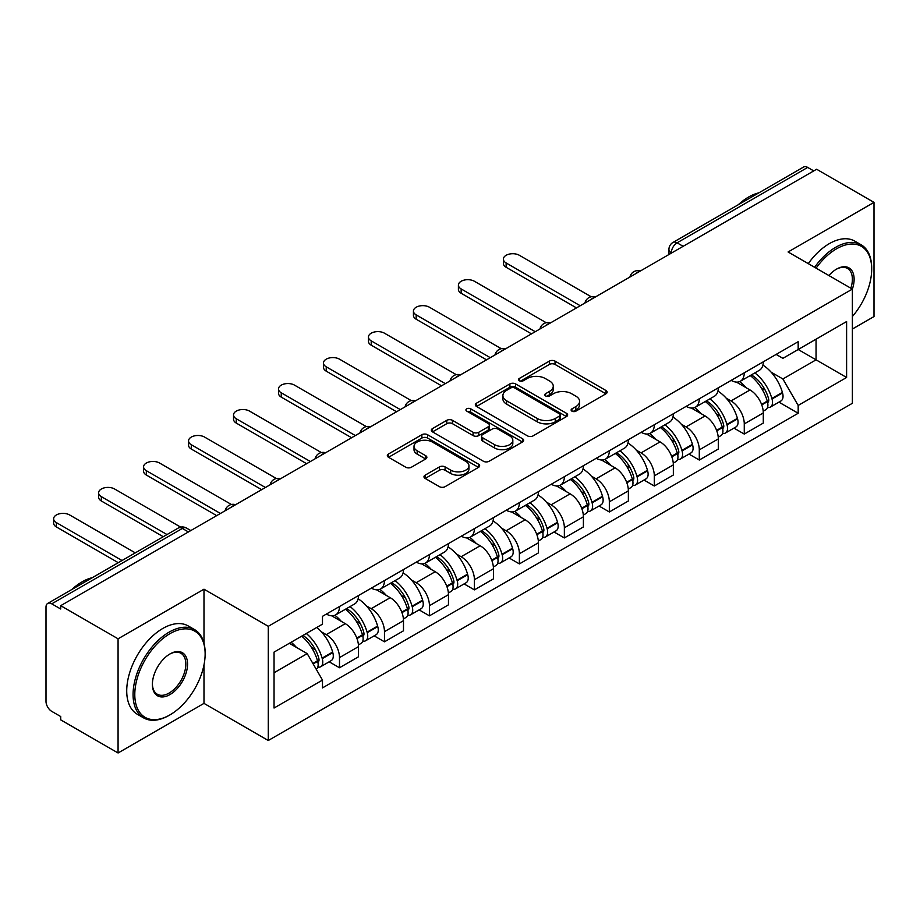 <?xml version="1.0" encoding="UTF-8"?>
<svg xmlns="http://www.w3.org/2000/svg" width="920" height="920" viewBox="0 0 920 920"><rect width="100%" height="100%" fill="white"/><g stroke="black" fill="none" stroke-linecap="round" stroke-linejoin="round"><path stroke-width="1.38" d="M571.941 411.148A2.806 1.621 0 0 0 575.909 411.148L605.969 393.783A4.002 2.311 0 0 0 607.143 392.15A4.002 2.311 0 0 0 605.969 390.517L555.036 361.111A4.002 2.311 0 0 0 549.378 361.111L519.305 378.476A2.806 1.621 0 0 0 518.489 379.615A2.806 1.621 0 0 0 519.305 380.753A2.806 1.621 0 0 0 523.273 380.753L527.16 378.511A12.811 7.394 0 0 1 545.272 378.511L549.516 380.96A12.811 7.394 0 0 1 553.265 386.193A12.811 7.394 0 0 1 549.516 391.414L545.629 393.668A2.806 1.621 0 0 0 544.801 394.806A2.806 1.621 0 0 0 545.629 395.956A2.806 1.621 0 0 0 549.585 395.956L553.472 393.702A12.811 7.394 0 0 1 571.584 393.702L575.828 396.152A12.811 7.394 0 0 1 579.588 401.384A12.811 7.394 0 0 1 575.828 406.617L571.941 408.859A2.806 1.621 0 0 0 571.124 409.998A2.806 1.621 0 0 0 571.941 411.148L571.941 408.859M425.143 475.157A4.002 2.311 0 0 0 423.97 476.79A4.002 2.311 0 0 0 425.143 478.423L439.438 486.668A4.002 2.311 0 0 0 445.096 486.668L478.48 467.394A4.002 2.311 0 0 0 479.653 465.761A4.002 2.311 0 0 0 478.48 464.128L427.547 434.711A4.002 2.311 0 0 0 421.889 434.711L388.493 453.997A4.002 2.311 0 0 0 387.32 455.63A4.002 2.311 0 0 0 388.493 457.263L405.754 467.222A4.002 2.311 0 0 0 411.412 467.222L425.707 458.976A4.002 2.311 0 0 0 426.88 457.343A4.002 2.311 0 0 0 425.707 455.71L417.151 450.765A10.707 6.175 0 0 1 414.011 446.395A10.707 6.175 0 0 1 420.624 440.691A10.707 6.175 0 0 1 432.285 442.025L465.819 461.391A10.707 6.175 0 0 1 468.959 465.761A10.707 6.175 0 0 1 462.346 471.466A10.707 6.175 0 0 1 450.685 470.131L445.096 466.9A4.002 2.311 0 0 0 439.438 466.9L425.143 475.157L425.143 478.423M268.283 626.313L203.987 589.202L118.07 638.802L60.708 605.682L816.626 169.245L874 202.377L788.083 251.976L852.38 289.087L268.283 626.313L268.283 740.508L852.38 403.282L852.38 289.087A24.874 14.363 -60 0 0 836.521 269.123L836.521 269.123A24.874 14.363 -60 0 0 828.897 275.529M527.447 435.861A4.002 2.311 0 0 0 533.106 435.861L566.49 416.576A4.002 2.311 0 0 0 567.663 414.943A4.002 2.311 0 0 0 566.49 413.31L515.556 383.904A4.002 2.311 0 0 0 509.898 383.904L476.502 403.178A4.002 2.311 0 0 0 475.329 404.811A4.002 2.311 0 0 0 476.502 406.444L527.447 435.861M467.866 411.757A2.806 1.621 0 0 1 470.706 412.148L470.706 408.813L522.491 438.713A4.002 2.311 0 0 1 523.664 440.346A4.002 2.311 0 0 1 522.491 441.979L489.095 461.265A4.002 2.311 0 0 1 483.437 461.265L432.503 431.859L432.503 428.593A4.002 2.311 0 0 0 431.33 430.226A4.002 2.311 0 0 0 432.503 431.859M432.503 428.593L446.786 420.336A4.002 2.311 0 0 1 452.456 420.336L473.11 432.262A4.002 2.311 0 0 0 478.768 432.262L488.244 426.788A4.002 2.311 0 0 0 489.417 425.155A4.002 2.311 0 0 0 488.244 423.522L466.739 411.102A2.806 1.621 0 0 1 465.922 409.963A2.806 1.621 0 0 1 467.647 408.468A2.806 1.621 0 0 1 470.706 408.813M118.07 638.802L118.07 752.985L60.708 719.865L60.708 716.53L51.761 711.379A8.153 4.703 -120 0 1 46 701.385L46 607.177A8.153 4.703 -120 0 1 47.69 603.439L178.284 528.045A8.153 4.703 60 0 1 182.367 528.448L51.761 603.842A8.153 4.703 -120 0 0 47.69 603.439M852.38 329.038L874 316.56L874 202.377M118.07 752.985L203.987 703.386L268.283 740.508M60.708 605.682L60.708 609.005L51.761 603.842M683.146 246.318L677.085 242.822A8.153 4.703 60 0 0 673.014 242.42L803.608 167.014A8.153 4.703 60 0 1 807.691 167.417L677.085 242.822A8.153 4.703 120 0 0 671.324 252.804L671.324 253.138M813.74 170.913L807.691 167.417M744.269 372.818A18.756 10.833 60 0 1 740.381 381.236L759.402 370.254A18.756 10.833 -120 0 0 763.289 361.836M726.202 398.176L730.997 400.947A18.756 10.833 60 0 1 744.269 423.913L763.289 412.93A18.756 10.833 -120 0 0 750.03 389.965L736.414 382.099M763.289 412.93L763.289 423.085L744.269 434.067L733.942 428.11M740.381 381.236A18.756 10.833 60 0 1 731.147 380.385M744.269 423.913L744.269 434.067M699.292 398.785A18.756 10.833 60 0 1 695.405 407.203L714.438 396.221A18.756 10.833 -120 0 0 718.313 387.791M688.976 454.077L699.292 460.034L718.313 449.052L718.313 438.897A18.756 10.833 -120 0 0 705.053 415.932L691.438 408.066M695.405 407.203A18.756 10.833 60 0 1 686.17 406.353M681.225 424.143L686.032 426.914A18.756 10.833 60 0 1 699.292 449.88L699.292 460.034M654.315 424.752A18.756 10.833 60 0 1 650.428 433.171L669.461 422.176A18.756 10.833 -120 0 0 673.336 413.758M644 480.044L654.315 486.001L673.348 475.019L673.348 464.864A18.756 10.833 -120 0 0 660.077 441.887L646.461 434.033M650.428 433.171A18.756 10.833 60 0 1 641.194 432.319M636.26 450.11L641.056 452.881A18.756 10.833 60 0 1 654.315 475.847L654.315 486.001M609.339 450.719A18.756 10.833 60 0 1 605.452 459.137L624.484 448.143A18.756 10.833 -120 0 0 628.371 439.725M599.023 506.011L609.339 511.968L628.371 500.986L628.371 490.831A18.756 10.833 -120 0 0 615.101 467.854L601.484 460M605.452 459.137A18.756 10.833 60 0 1 596.217 458.286M591.284 476.077L596.08 478.848A18.756 10.833 60 0 1 609.339 501.814L609.339 511.968M564.362 476.675A18.756 10.833 60 0 1 560.476 485.104L579.508 474.11A18.756 10.833 -120 0 0 583.395 465.692M554.047 531.978L564.362 537.935L583.395 526.953L583.395 516.798A18.756 10.833 -120 0 0 570.135 493.822L556.508 485.967M560.476 485.104A18.756 10.833 60 0 1 551.252 484.253M546.308 502.044L551.103 504.815A18.756 10.833 60 0 1 564.362 527.781L564.362 537.935M519.386 502.642A18.756 10.833 60 0 1 515.51 511.06L534.531 500.077A18.756 10.833 -120 0 0 538.418 491.659M509.07 557.945L519.386 563.903L538.418 552.92L538.418 542.765A18.756 10.833 -120 0 0 525.159 519.788L511.531 511.922M515.51 511.06A18.756 10.833 60 0 1 506.276 510.22M501.331 528.011L506.126 530.771A18.756 10.833 60 0 1 519.386 553.748L519.386 563.903M474.409 528.609A18.756 10.833 60 0 1 470.534 537.027L489.555 526.044A18.756 10.833 -120 0 0 493.442 517.626M464.094 583.912L474.409 589.869L493.442 578.875L493.442 568.732A18.756 10.833 -120 0 0 480.182 545.755L466.566 537.889M470.534 537.027A18.756 10.833 60 0 1 461.299 536.188M456.354 553.978L461.15 556.738A18.756 10.833 60 0 1 474.409 579.715L474.409 589.869M429.444 554.576A18.756 10.833 60 0 1 425.558 562.994L444.578 552.011A18.756 10.833 -120 0 0 448.466 543.593M419.117 609.88L429.444 615.836L448.466 604.842L448.466 594.688A18.756 10.833 -120 0 0 435.206 571.722L421.59 563.856M425.558 562.994A18.756 10.833 60 0 1 416.323 562.154M411.378 579.933L416.173 582.705A18.756 10.833 60 0 1 429.444 605.682L429.444 615.836M384.468 580.543A18.756 10.833 60 0 1 380.581 588.961L399.613 577.978A18.756 10.833 -120 0 0 403.489 569.56M374.141 635.846L384.468 641.803L403.489 630.809L403.489 620.655A18.756 10.833 -120 0 0 390.229 597.689L376.613 589.823M380.581 588.961A18.756 10.833 60 0 1 371.346 588.121M366.401 605.9L371.209 608.672A18.756 10.833 60 0 1 384.468 631.649L384.468 641.803M339.491 606.51A18.756 10.833 60 0 1 335.604 614.928L354.637 603.945A18.756 10.833 -120 0 0 358.512 595.528M329.176 661.802L339.491 667.759L358.512 656.776L358.512 646.622A18.756 10.833 -120 0 0 345.253 623.656L331.637 615.79M335.604 614.928A18.756 10.833 60 0 1 326.37 614.088M321.436 631.867L326.232 634.639A18.756 10.833 60 0 1 339.491 657.616L339.491 667.759M776.123 354.418L782.897 358.34L846.607 321.551L816.051 339.192L816.051 359.835L782.897 378.971L771.178 372.209M274.045 672.761L307.199 653.614L322.483 680.087L274.045 708.043L274.045 652.119L322.483 624.151L322.483 616.331L798.181 341.688L798.181 349.508L846.607 377.476L798.181 405.444L782.897 378.971M846.607 321.551L846.607 377.476M322.483 680.087L322.483 687.907L798.181 413.264L798.181 405.444M203.987 589.202L203.987 643.172M203.987 664.93L203.987 703.386M307.199 653.614L289.328 643.298M778.918 402.143L798.181 413.264M573.056 411.539L575.828 409.94A12.811 7.394 0 0 0 579.588 404.719L579.588 401.384M553.265 386.193L553.265 389.516A12.811 7.394 0 0 1 549.516 394.749L546.745 396.347M605.912 393.817L555.036 364.435A4.002 2.311 0 0 0 549.378 364.435L520.421 381.156M566.444 416.61L515.556 387.228A4.002 2.311 0 0 0 509.898 387.228L476.56 406.479M559.417 416.093A2.806 1.621 0 0 0 560.245 414.943A2.806 1.621 0 0 0 559.417 413.804L514.705 387.987A2.806 1.621 0 0 0 510.749 387.987L506.644 390.356A12.811 7.394 0 0 0 502.895 395.588A12.811 7.394 0 0 0 506.644 400.809L537.199 418.462A12.811 7.394 0 0 0 555.312 418.462L559.417 416.093L559.417 419.416A2.806 1.621 0 0 0 560.245 418.278L560.245 414.943M502.895 395.588L502.895 398.912A12.811 7.394 0 0 0 506.644 404.144L506.644 400.809M559.417 419.416L555.312 421.785A12.811 7.394 0 0 1 537.199 421.785L506.644 404.144M432.549 431.882L446.786 423.671L446.786 420.336M489.417 425.155L489.417 428.49A4.002 2.311 0 0 1 488.244 430.123L478.768 435.597A4.002 2.311 0 0 1 473.11 435.597L452.456 423.671A4.002 2.311 0 0 0 446.786 423.671M470.706 412.148L522.433 442.014M494.546 444.636A10.707 6.175 0 0 0 506.207 445.981A10.707 6.175 0 0 0 512.819 440.266A10.707 6.175 0 0 0 509.68 435.896L497.869 429.077A4.002 2.311 0 0 0 492.211 429.077L482.735 434.55A4.002 2.311 0 0 0 481.562 436.183A4.002 2.311 0 0 0 482.735 437.816L494.546 444.636L494.546 447.971A10.707 6.175 0 0 0 506.207 449.305A10.707 6.175 0 0 0 512.819 443.601L512.819 440.266M481.562 436.183L481.562 439.518A4.002 2.311 0 0 0 482.735 441.151L482.735 437.816M494.546 447.971L482.735 441.151M468.959 465.761L468.959 469.085A10.707 6.175 0 0 1 462.346 474.8A10.707 6.175 0 0 1 450.685 473.455L445.096 470.235A4.002 2.311 0 0 0 439.438 470.235L425.201 478.446M414.011 446.395L414.011 449.73A10.707 6.175 0 0 0 417.151 454.1L417.151 450.765M425.661 459.011L417.151 454.1M478.48 464.128L478.48 467.394L427.547 438.046A4.002 2.311 0 0 0 421.889 438.046L388.55 457.297M751.341 374.911A25.691 14.835 60 0 1 751.467 374.98A25.691 14.835 60 0 1 768.372 398.026L768.522 398.567A4.991 2.886 60 0 1 767.74 402.488A4.991 2.886 60 0 1 767.625 402.546M591.203 296.769L519.386 255.3A9.373 5.416 -0 0 0 509.174 254.127A9.373 5.416 -0 0 0 503.378 259.13A9.373 5.416 -0 0 0 506.126 262.959L506.126 267.283A9.373 5.416 180 0 1 503.378 263.465L503.378 259.13M750.214 375.555A30.981 17.894 60 0 1 767.245 401.12L767.395 401.649A10.292 5.945 60 0 1 765.773 409.733L763.209 411.217M767.533 407.456A10.292 5.945 -120 0 0 770.385 407.077A10.292 5.945 -120 0 0 772.018 398.992L771.857 398.463A30.981 17.894 -120 0 0 754.837 372.887M762.898 365.125A30.981 17.894 60 0 1 782.38 392.38L782.54 392.921A10.292 5.945 60 0 1 780.907 400.993L770.385 407.077M576.472 307.901L506.126 267.283M739.645 381.593A30.981 17.894 60 0 1 746.12 387.699M580.221 305.739L506.126 262.959M761.185 387.745L765.141 390.022M706.365 400.867A25.691 14.835 60 0 1 706.502 400.947A25.691 14.835 60 0 1 723.396 423.993L723.545 424.534A4.991 2.886 60 0 1 722.763 428.455A4.991 2.886 60 0 1 722.648 428.513M546.227 322.724L474.409 281.267A9.373 5.416 -0 0 0 464.197 280.094A9.373 5.416 -0 0 0 458.401 285.096A9.373 5.416 -0 0 0 461.15 288.926L461.15 293.25A9.373 5.416 180 0 1 458.401 289.42L458.401 285.096M705.249 401.522A30.981 17.894 60 0 1 722.269 427.087L722.43 427.616A10.292 5.945 60 0 1 720.797 435.7L718.244 437.184M722.556 433.423A10.292 5.945 -120 0 0 725.408 433.044A10.292 5.945 -120 0 0 727.042 424.959L726.88 424.419A30.981 17.894 -120 0 0 709.86 398.854M717.933 391.092A30.981 17.894 60 0 1 737.414 418.347L737.564 418.876A10.292 5.945 60 0 1 735.931 426.96L725.408 433.044M531.495 333.868L461.15 293.25M694.681 407.56A30.981 17.894 60 0 1 701.144 413.666M535.245 331.706L461.15 288.926M716.208 413.712L720.164 415.989M661.388 426.834A25.691 14.835 60 0 1 661.526 426.914A25.691 14.835 60 0 1 678.419 449.96L678.581 450.489A4.991 2.886 60 0 1 677.787 454.411A4.991 2.886 60 0 1 677.672 454.48M501.25 348.691L429.444 307.234A9.373 5.416 -0 0 0 419.221 306.061A9.373 5.416 -0 0 0 413.436 311.063A9.373 5.416 -0 0 0 416.173 314.893L416.173 319.217A9.373 5.416 180 0 1 413.436 315.387L413.436 311.063M660.272 427.489A30.981 17.894 60 0 1 677.293 453.054L677.453 453.583A10.292 5.945 60 0 1 675.82 461.667L673.268 463.151M677.58 459.39A10.292 5.945 -120 0 0 680.432 459.011A10.292 5.945 -120 0 0 682.065 450.926L681.915 450.386A30.981 17.894 -120 0 0 664.884 424.822M672.957 417.059A30.981 17.894 60 0 1 692.438 444.314L692.587 444.843A10.292 5.945 60 0 1 690.954 452.928L680.432 459.011M486.519 359.835L416.173 319.217M649.704 433.527A30.981 17.894 60 0 1 656.167 439.633M490.268 357.673L416.173 314.893M671.232 439.679L675.188 441.956M616.423 452.801A25.691 14.835 60 0 1 616.549 452.881A25.691 14.835 60 0 1 633.443 475.928L633.604 476.456A4.991 2.886 60 0 1 632.81 480.378A4.991 2.886 60 0 1 632.695 480.447M456.274 374.659L384.468 333.201A9.373 5.416 -0 0 0 374.244 332.028A9.373 5.416 -0 0 0 368.46 337.03A9.373 5.416 -0 0 0 371.209 340.86L371.209 345.184A9.373 5.416 180 0 1 368.46 341.354L368.46 337.03M615.296 453.456A30.981 17.894 60 0 1 632.327 479.021L632.477 479.55A10.292 5.945 60 0 1 630.844 487.634L628.291 489.118M632.603 485.357A10.292 5.945 -120 0 0 635.456 484.966A10.292 5.945 -120 0 0 637.088 476.893L636.939 476.353A30.981 17.894 -120 0 0 619.907 450.788M627.981 443.026A30.981 17.894 60 0 1 647.461 470.281L647.611 470.81A10.292 5.945 60 0 1 645.99 478.894L635.456 484.966M441.542 385.802L371.209 345.184M604.727 459.494A30.981 17.894 60 0 1 611.202 465.6M445.291 383.64L371.209 340.86M626.267 465.647L630.211 467.923M571.447 478.768A25.691 14.835 60 0 1 571.573 478.848A25.691 14.835 60 0 1 588.478 501.894L588.627 502.423A4.991 2.886 60 0 1 587.834 506.345A4.991 2.886 60 0 1 587.719 506.402M411.297 400.625L339.491 359.168A9.373 5.416 -0 0 0 329.268 357.995A9.373 5.416 -0 0 0 323.483 362.997A9.373 5.416 -0 0 0 326.232 366.827L326.232 371.151A9.373 5.416 180 0 1 323.483 367.322L323.483 362.997M570.319 479.423A30.981 17.894 60 0 1 587.351 504.988L587.5 505.517A10.292 5.945 60 0 1 585.879 513.601L583.314 515.085M587.639 511.324A10.292 5.945 -120 0 0 590.49 510.933A10.292 5.945 -120 0 0 592.112 502.86L591.962 502.32A30.981 17.894 -120 0 0 574.931 476.755M583.004 468.981A30.981 17.894 60 0 1 602.485 496.248L602.634 496.777A10.292 5.945 60 0 1 601.013 504.861L590.49 510.933M396.577 411.769L326.232 371.151M559.751 485.461A30.981 17.894 60 0 1 566.226 491.567M400.315 409.595L326.232 366.827M581.29 491.613L585.235 493.89M526.47 504.735A25.691 14.835 60 0 1 526.596 504.815A25.691 14.835 60 0 1 543.501 527.861L543.651 528.39A4.991 2.886 60 0 1 542.857 532.312A4.991 2.886 60 0 1 542.754 532.37M366.332 426.592L294.515 385.135A9.373 5.416 -0 0 0 284.291 383.962A9.373 5.416 -0 0 0 278.507 388.964A9.373 5.416 -0 0 0 281.255 392.794L281.255 397.118A9.373 5.416 180 0 1 278.507 393.288L278.507 388.964M525.343 505.39A30.981 17.894 60 0 1 542.374 530.955L542.524 531.484A10.292 5.945 60 0 1 540.903 539.568L538.338 541.04M542.662 537.291A10.292 5.945 -120 0 0 545.514 536.9A10.292 5.945 -120 0 0 547.135 528.816L546.986 528.287A30.981 17.894 -120 0 0 529.954 502.722M538.028 494.948A30.981 17.894 60 0 1 557.509 522.215L557.658 522.744A10.292 5.945 60 0 1 556.036 530.828L545.514 536.9M351.601 437.736L281.255 397.118M514.774 511.428A30.981 17.894 60 0 1 521.249 517.534M355.35 435.562L281.255 392.794M536.314 517.58L540.259 519.857M852.38 316.526A49.737 28.715 120 0 0 871.688 269.123A49.737 28.715 120 0 0 836.521 248.814A49.737 28.715 120 0 0 816.097 268.145M814.614 267.294A50.968 29.428 -60 0 1 835.659 247.308A50.968 29.428 -60 0 1 861.143 244.789A50.968 29.428 -60 0 1 871.688 268.123L871.688 269.123M850.85 288.213A23.644 13.65 120 0 0 847.481 268.445A23.644 13.65 120 0 0 836.084 269.376M738.288 204.734A50.968 29.428 -60 0 1 748.592 197.041A50.968 29.428 -60 0 1 758.885 192.832M808.277 263.626A50.968 29.428 -60 0 1 829.311 243.65A50.968 29.428 -60 0 1 854.795 241.132L861.143 244.789M169.97 633.638A49.737 28.715 120 0 0 134.791 694.565A49.737 28.715 120 0 0 169.97 714.874L169.107 715.369A50.968 29.428 -60 0 1 143.623 717.887A50.968 29.428 -60 0 1 135.815 677.051A50.968 29.428 -60 0 1 169.107 632.144A50.968 29.428 -60 0 1 194.591 629.613A50.968 29.428 -60 0 1 205.137 652.947L205.137 653.947A49.737 28.715 120 0 0 169.97 633.638M169.97 653.947L169.97 653.947A24.874 14.363 -60 0 1 187.553 664.102A24.874 14.363 -60 0 1 169.97 694.565A24.874 14.363 -60 0 1 152.386 684.411A24.874 14.363 -60 0 1 169.97 653.947L169.97 653.947M152.386 683.905A23.644 13.65 120 0 0 157.286 694.232A23.644 13.65 120 0 0 169.107 693.059A23.644 13.65 120 0 0 184.552 672.221A23.644 13.65 120 0 0 180.929 653.28A23.644 13.65 120 0 0 169.533 654.212M71.737 589.559A50.968 29.428 -60 0 1 82.041 581.877A50.968 29.428 -60 0 1 92.334 577.668M143.623 717.887L137.275 714.231A50.968 29.428 -60 0 1 129.467 673.394A50.968 29.428 -60 0 1 162.76 628.486A50.968 29.428 -60 0 1 188.243 625.956L194.591 629.613M169.107 715.369L169.97 714.874A49.737 28.715 120 0 0 205.137 653.947M481.493 530.702A25.691 14.835 60 0 1 481.62 530.771A25.691 14.835 60 0 1 498.525 553.828L498.674 554.357A4.991 2.886 60 0 1 497.881 558.279A4.991 2.886 60 0 1 497.777 558.337M321.356 452.559L249.538 411.102A9.373 5.416 -0 0 0 239.327 409.929A9.373 5.416 -0 0 0 233.53 414.931A9.373 5.416 -0 0 0 236.279 418.761L236.279 423.085A9.373 5.416 180 0 1 233.53 419.255L233.53 414.931M480.366 531.346A30.981 17.894 60 0 1 497.398 556.922L497.547 557.451A10.292 5.945 60 0 1 495.926 565.535L493.361 567.007M497.685 563.259A10.292 5.945 -120 0 0 500.537 562.867A10.292 5.945 -120 0 0 502.159 554.783L502.009 554.254A30.981 17.894 -120 0 0 484.978 528.689M493.051 520.915A30.981 17.894 60 0 1 512.532 548.182L512.681 548.711A10.292 5.945 60 0 1 511.06 556.795L500.537 562.867M306.624 463.691L236.279 423.085M469.798 537.395A30.981 17.894 60 0 1 476.272 543.501M310.373 461.529L236.279 418.761M491.337 543.547L495.293 545.824M436.517 556.669A25.691 14.835 60 0 1 436.643 556.738A25.691 14.835 60 0 1 453.548 579.795L453.698 580.324A4.991 2.886 60 0 1 452.916 584.246A4.991 2.886 60 0 1 452.801 584.303M276.38 478.526L204.562 437.069A9.373 5.416 -0 0 0 194.35 435.896A9.373 5.416 -0 0 0 188.554 440.898A9.373 5.416 -0 0 0 191.302 444.728L191.302 449.052A9.373 5.416 180 0 1 188.554 445.222L188.554 440.898M435.39 557.313A30.981 17.894 60 0 1 452.421 582.889L452.571 583.418A10.292 5.945 60 0 1 450.949 591.502L448.385 592.974M452.709 589.226A10.292 5.945 -120 0 0 455.561 588.834A10.292 5.945 -120 0 0 457.183 580.75L457.033 580.221A30.981 17.894 -120 0 0 440.013 554.656M448.074 546.882A30.981 17.894 60 0 1 467.555 574.149L467.716 574.678A10.292 5.945 60 0 1 466.084 582.762L455.561 588.834M261.648 489.659L191.302 449.052M424.822 563.362A30.981 17.894 60 0 1 431.296 569.468M265.397 487.496L191.302 444.728M446.361 569.514L450.317 571.791M391.541 582.636A25.691 14.835 60 0 1 391.667 582.705A25.691 14.835 60 0 1 408.572 605.762L408.721 606.292A4.991 2.886 60 0 1 407.94 610.213A4.991 2.886 60 0 1 407.824 610.27M231.403 504.493L159.585 463.036A9.373 5.416 -0 0 0 149.373 461.863A9.373 5.416 -0 0 0 143.577 466.865A9.373 5.416 -0 0 0 146.326 470.683L146.326 475.019A9.373 5.416 180 0 1 143.577 471.19L143.577 466.865M390.425 583.28A30.981 17.894 60 0 1 407.445 608.844L407.594 609.385A10.292 5.945 60 0 1 405.973 617.469L403.409 618.942M407.732 615.192A10.292 5.945 -120 0 0 410.584 614.801A10.292 5.945 -120 0 0 412.217 606.717L412.056 606.188A30.981 17.894 -120 0 0 395.036 580.623M403.098 572.849A30.981 17.894 60 0 1 422.579 600.116L422.74 600.645A10.292 5.945 60 0 1 421.107 608.73L410.584 614.801M216.671 515.625L146.326 475.019M379.856 589.329A30.981 17.894 60 0 1 386.32 595.435M220.42 513.463L146.326 470.683M401.384 595.47L405.341 597.758M346.564 608.603A25.691 14.835 60 0 1 346.702 608.672A25.691 14.835 60 0 1 363.596 631.73L363.745 632.258A4.991 2.886 60 0 1 362.963 636.18A4.991 2.886 60 0 1 362.848 636.237M180.665 527.125L114.62 489.003A9.373 5.416 -0 0 0 104.397 487.83A9.373 5.416 -0 0 0 98.612 492.821A9.373 5.416 -0 0 0 101.349 496.65L101.349 500.986A9.373 5.416 180 0 1 98.612 497.156L98.612 492.821M345.448 609.247A30.981 17.894 60 0 1 362.468 634.811L362.629 635.352A10.292 5.945 60 0 1 360.997 643.436L358.443 644.908M362.756 641.159A10.292 5.945 -120 0 0 365.608 640.769A10.292 5.945 -120 0 0 367.241 632.684L367.091 632.155A30.981 17.894 -120 0 0 350.06 606.591M358.133 598.817A30.981 17.894 60 0 1 377.614 626.083L377.763 626.612A10.292 5.945 60 0 1 376.13 634.696L365.608 640.769M163.254 536.716L101.349 500.986M334.88 615.284A30.981 17.894 60 0 1 341.343 621.403M167.003 534.554L101.349 496.65M356.408 621.437L360.364 623.726M302.979 635.409A25.691 14.835 60 0 1 318.619 657.685L318.78 658.226A4.991 2.886 60 0 1 317.986 662.147A4.991 2.886 60 0 1 317.872 662.205M135.286 552.862L69.644 514.958A9.373 5.416 -0 0 0 59.42 513.785A9.373 5.416 -0 0 0 53.636 518.788A9.373 5.416 -0 0 0 56.384 522.617L56.384 526.953A9.373 5.416 180 0 1 53.636 523.123L53.636 518.788M301.679 636.168A30.981 17.894 60 0 1 317.503 660.779L317.653 661.319A10.292 5.945 60 0 1 316.238 669.265M317.779 667.126A10.292 5.945 -120 0 0 320.631 666.735A10.292 5.945 -120 0 0 322.264 658.651L322.115 658.122A30.981 17.894 -120 0 0 306.291 633.5M316.813 627.428A30.981 17.894 60 0 1 332.637 652.038L332.787 652.579A10.292 5.945 60 0 1 331.154 660.663L320.631 666.735M118.277 562.683L56.384 526.953M291.145 642.24A30.981 17.894 60 0 1 296.378 647.369M122.026 560.521L56.384 522.617M311.443 647.404L315.387 649.692M671.611 252.977L671.324 252.804A8.153 4.703 0 0 1 668.932 249.481L668.932 254.518M384.468 631.649L403.489 620.655M429.444 605.682L448.466 594.688M474.409 579.715L493.442 568.732M519.386 553.748L538.418 542.765M564.362 527.781L583.395 516.798M609.339 501.814L628.371 490.831M654.315 475.847L673.348 464.864M699.292 449.88L718.313 438.897M339.491 657.616L358.512 646.622M326.232 634.639L345.253 623.656M371.209 608.672L390.229 597.689M416.173 582.705L435.206 571.722M461.15 556.738L480.182 545.755M506.126 530.771L525.159 519.788M551.103 504.815L570.135 493.822M596.08 478.848L615.101 467.854M641.056 452.881L660.077 441.887M686.032 426.914L705.053 415.932M730.997 400.947L750.03 389.965M639.688 271.411A8.153 4.703 120 0 0 636.077 273.481M594.711 297.378A8.153 4.703 120 0 0 591.111 299.448M549.734 323.334A8.153 4.703 120 0 0 546.135 325.416M504.758 349.301A8.153 4.703 120 0 0 501.159 351.382M459.781 375.268A8.153 4.703 120 0 0 456.182 377.349M414.805 401.235A8.153 4.703 120 0 0 411.205 403.316M369.828 427.202A8.153 4.703 120 0 0 366.229 429.284M324.852 453.169A8.153 4.703 120 0 0 321.252 455.25M279.887 479.136A8.153 4.703 120 0 0 276.287 481.217M234.91 505.103A8.153 4.703 120 0 0 231.311 507.184M188.416 531.944L182.367 528.448A8.153 4.703 120 0 1 186.438 528.045A8.153 8.153 0 0 0 178.284 528.045M575.828 409.94L575.828 406.617M545.629 395.956L545.629 393.668M549.516 394.749L549.516 391.414M519.305 380.753L519.305 378.476M549.378 364.435L549.378 361.111M555.036 364.435L555.036 361.111M605.969 393.783L605.969 390.517M476.502 406.444L476.502 403.178M509.898 387.228L509.898 383.904M515.556 387.228L515.556 383.904M566.49 416.576L566.49 413.31M537.199 421.785L537.199 418.462M555.312 421.785L555.312 418.462M452.456 423.671L452.456 420.336M473.11 435.597L473.11 432.262M478.768 435.597L478.768 432.262M488.244 430.123L488.244 426.788M522.491 441.979L522.491 438.713M439.438 470.235L439.438 466.9M445.096 470.235L445.096 466.9M450.685 473.455L450.685 470.131M425.707 458.976L425.707 455.71M388.493 457.263L388.493 453.997M421.889 438.046L421.889 434.711M427.547 438.046L427.547 434.711M761.76 404.903L767.395 401.649M772.018 398.992L782.54 392.921M771.857 398.463L782.38 392.38M767.234 401.085L768.775 400.2M761.576 404.397L767.245 401.12M716.783 430.87L722.43 427.616M727.042 424.959L737.564 418.876M726.88 424.419L737.414 418.347M722.257 427.053L723.798 426.167M716.599 430.364L722.269 427.087M671.818 456.837L677.453 453.583M682.065 450.926L692.587 444.843M681.915 450.386L692.438 444.314M671.623 456.331L678.822 452.134M626.842 482.804L632.477 479.55M637.088 476.893L647.611 470.81M636.939 476.353L647.461 470.281M632.316 478.986L633.845 478.101M626.646 482.298L632.327 479.021M581.865 508.772L587.5 505.517M592.112 502.86L602.634 496.777M591.962 502.32L602.485 496.248M581.67 508.265L588.869 504.056M536.889 534.738L542.524 531.484M547.135 528.816L557.658 522.744M546.986 528.287L557.509 522.215M542.363 530.909L543.892 530.023M536.693 534.232L542.374 530.955M491.912 560.705L497.547 557.451M502.159 554.783L512.681 548.711M502.009 554.254L512.532 548.182M497.386 556.876L498.916 555.99M491.728 560.199L497.398 556.922M446.936 586.672L452.571 583.418M457.183 580.75L467.716 574.678M457.033 580.221L467.555 574.149M452.41 582.843L453.951 581.957M446.752 586.155L452.421 582.889M401.959 612.639L407.594 609.385M412.217 606.717L422.74 600.645M412.056 606.188L422.579 600.116M407.433 608.81L408.974 607.924M401.775 612.122L407.445 608.844M356.983 638.606L362.629 635.352M367.241 632.684L377.763 626.612M367.091 632.155L377.614 626.083M356.799 638.089L363.998 633.891M313.145 663.918L317.653 661.319M322.264 658.651L332.787 652.579M322.115 658.122L332.637 652.038M317.492 660.744L319.022 659.858M312.88 663.446L317.503 660.779M640.377 271.009A8.153 8.153 0 0 0 629.912 277.046M595.401 296.976A8.153 8.153 0 0 0 584.936 303.013M550.424 322.943A8.153 8.153 0 0 0 539.959 328.98M505.448 348.91A8.153 8.153 0 0 0 494.983 354.947M460.471 374.877A8.153 8.153 0 0 0 450.006 380.914M415.495 400.832A8.153 8.153 0 0 0 405.041 406.881M370.53 426.799A8.153 8.153 0 0 0 360.065 432.848M325.553 452.766A8.153 8.153 0 0 0 315.089 458.815M280.577 478.733A8.153 8.153 0 0 0 270.112 484.771M235.6 504.7A8.153 8.153 0 0 0 225.136 510.738M190.808 530.564L186.438 528.045M673.014 242.42A8.153 8.153 0 0 0 668.932 249.481"/></g></svg>
